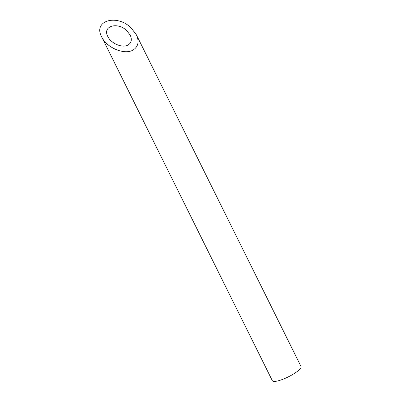 <?xml version="1.0" encoding="UTF-8"?>
<svg xmlns="http://www.w3.org/2000/svg" width="401" height="401" viewBox="0 0 401 401"><rect width="100%" height="100%" fill="white"/><g stroke="black" fill="none" stroke-linecap="round" stroke-linejoin="round"><path stroke-width="0.6" d="M128.48 44.752C131.523 42.541 132.104 39.353 130.23 35.183L126.891 30.787C117.623 21.443 102.075 26.1 107.809 36.501C111.117 43.769 123.147 48.571 128.48 44.752M136.385 34.822L301.021 366.484A16.005 3.654 153.6 0 1 288.309 376.875A16.005 3.654 153.6 0 1 272.349 380.719L101.659 36.862C106.781 48.12 125.408 55.554 133.673 49.639C138.385 46.22 139.287 41.283 136.385 34.822L131.207 28.01C116.851 13.539 92.771 20.752 101.659 36.862"/></g></svg>
